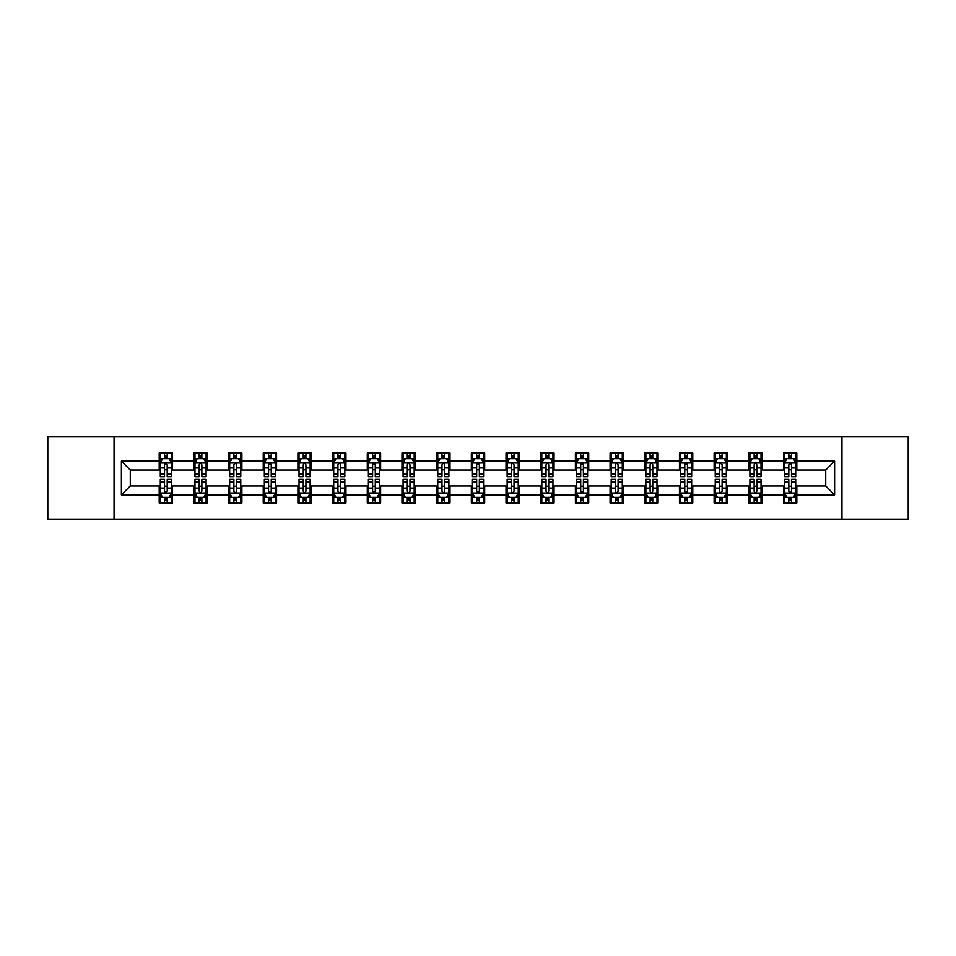 <?xml version="1.0" encoding="UTF-8"?>
<svg xmlns="http://www.w3.org/2000/svg" width="956" height="956" viewBox="0 0 956 956"><rect width="100%" height="100%" fill="white"/><g stroke="black" fill="none" stroke-linecap="round" stroke-linejoin="round"><path stroke-width="1.43" d="M841.949 519.132L908.2 519.132L908.2 436.868L841.949 436.868L841.949 519.132L114.051 519.132L114.051 436.868L47.8 436.868L47.8 519.132L114.051 519.132M841.949 436.868L114.051 436.868M796.814 461.103L796.814 452.989L783.478 452.989L783.478 461.103L762.135 461.103L762.135 452.989L748.787 452.989L748.787 461.103L727.444 461.103L727.444 452.989L714.108 452.989L714.108 461.103L692.765 461.103L692.765 452.989L679.429 452.989L679.429 461.103L658.087 461.103L658.087 452.989L644.738 452.989L644.738 461.103L623.396 461.103L623.396 452.989L610.059 452.989L610.059 461.103L588.717 461.103L588.717 452.989L575.381 452.989L575.381 461.103L554.038 461.103L554.038 452.989L540.702 452.989L540.702 461.103L519.347 461.103L519.347 452.989L506.011 452.989L506.011 461.103L484.668 461.103L484.668 452.989L471.332 452.989L471.332 461.103L449.989 461.103L449.989 452.989L436.653 452.989L436.653 461.103L415.298 461.103L415.298 452.989L401.962 452.989L401.962 461.103L380.619 461.103L380.619 452.989L367.283 452.989L367.283 461.103L345.941 461.103L345.941 452.989L332.604 452.989L332.604 461.103L311.262 461.103L311.262 452.989L297.914 452.989L297.914 461.103L276.571 461.103L276.571 452.989L263.235 452.989L263.235 461.103L241.892 461.103L241.892 452.989L228.556 452.989L228.556 461.103L207.213 461.103L207.213 452.989L193.865 452.989L193.865 461.103L172.522 461.103L172.522 452.989L159.186 452.989L159.186 461.103L121.388 461.103L121.388 494.897L130.279 486.007L159.186 486.007L159.186 503.011L172.522 503.011L172.522 486.007L193.865 486.007L193.865 503.011L207.213 503.011L207.213 486.007L228.556 486.007L228.556 503.011L241.892 503.011L241.892 486.007L263.235 486.007L263.235 503.011L276.571 503.011L276.571 486.007L297.914 486.007L297.914 503.011L311.262 503.011L311.262 486.007L332.604 486.007L332.604 503.011L345.941 503.011L345.941 486.007L367.283 486.007L367.283 503.011L380.619 503.011L380.619 486.007L401.962 486.007L401.962 503.011L415.298 503.011L415.298 486.007L436.653 486.007L436.653 503.011L449.989 503.011L449.989 486.007L471.332 486.007L471.332 503.011L484.668 503.011L484.668 486.007L506.011 486.007L506.011 503.011L519.347 503.011L519.347 486.007L540.702 486.007L540.702 503.011L554.038 503.011L554.038 486.007L575.381 486.007L575.381 503.011L588.717 503.011L588.717 486.007L610.059 486.007L610.059 503.011L623.396 503.011L623.396 486.007L644.738 486.007L644.738 503.011L658.087 503.011L658.087 486.007L679.429 486.007L679.429 503.011L692.765 503.011L692.765 486.007L714.108 486.007L714.108 503.011L727.444 503.011L727.444 486.007L748.787 486.007L748.787 503.011L762.135 503.011L762.135 486.007L783.478 486.007L783.478 503.011L796.814 503.011L796.814 486.007L825.721 486.007L825.721 469.994L796.814 469.994L796.814 461.103L834.612 461.103L834.612 494.897L796.814 494.897M783.478 494.897L762.135 494.897M748.787 494.897L727.444 494.897M714.108 494.897L692.765 494.897M679.429 494.897L658.087 494.897M644.738 494.897L623.396 494.897M610.059 494.897L588.717 494.897M575.381 494.897L554.038 494.897M540.702 494.897L519.347 494.897M506.011 494.897L484.668 494.897M471.332 494.897L449.989 494.897M436.653 494.897L415.298 494.897M401.962 494.897L380.619 494.897M367.283 494.897L345.941 494.897M332.604 494.897L311.262 494.897M297.914 494.897L276.571 494.897M263.235 494.897L241.892 494.897M228.556 494.897L207.213 494.897M193.865 494.897L172.522 494.897M159.186 494.897L121.388 494.897M783.478 461.103L783.478 469.994L762.135 469.994L762.135 461.103M748.787 461.103L748.787 469.994L727.444 469.994L727.444 461.103M714.108 461.103L714.108 469.994L692.765 469.994L692.765 461.103M679.429 461.103L679.429 469.994L658.087 469.994L658.087 461.103M644.738 461.103L644.738 469.994L623.396 469.994L623.396 461.103M610.059 461.103L610.059 469.994L588.717 469.994L588.717 461.103M575.381 461.103L575.381 469.994L554.038 469.994L554.038 461.103M540.702 461.103L540.702 469.994L519.347 469.994L519.347 461.103M506.011 461.103L506.011 469.994L484.668 469.994L484.668 461.103M471.332 461.103L471.332 469.994L449.989 469.994L449.989 461.103M436.653 461.103L436.653 469.994L415.298 469.994L415.298 461.103M401.962 461.103L401.962 469.994L380.619 469.994L380.619 461.103M367.283 461.103L367.283 469.994L345.941 469.994L345.941 461.103M332.604 461.103L332.604 469.994L311.262 469.994L311.262 461.103M297.914 461.103L297.914 469.994L276.571 469.994L276.571 461.103M263.235 461.103L263.235 469.994L241.892 469.994L241.892 461.103M228.556 461.103L228.556 469.994L207.213 469.994L207.213 461.103M193.865 461.103L193.865 469.994L172.522 469.994L172.522 461.103M159.186 461.103L159.186 469.994L130.279 469.994L121.388 461.103M130.279 469.994L130.279 486.007M834.612 494.897L825.721 486.007M825.721 469.994L834.612 461.103M159.186 458.545L160.297 458.545M164.516 458.545L167.192 458.545M171.411 458.545L172.522 458.545M159.186 469.778L160.297 469.778M164.516 469.778L167.192 469.778M171.411 469.778L172.522 469.778M159.186 486.222L160.297 486.222M164.516 486.222L167.192 486.222M171.411 486.222L172.522 486.222M159.186 497.455L160.297 497.455M164.516 497.455L167.192 497.455M171.411 497.455L172.522 497.455M193.865 486.222L194.976 486.222M199.207 486.222L201.871 486.222M206.102 486.222L207.213 486.222M193.865 497.455L194.976 497.455M199.207 497.455L201.871 497.455M206.102 497.455L207.213 497.455M193.865 458.545L194.976 458.545M199.207 458.545L201.871 458.545M206.102 458.545L207.213 458.545M193.865 469.778L194.976 469.778M199.207 469.778L201.871 469.778M206.102 469.778L207.213 469.778M228.556 486.222L229.667 486.222M233.885 486.222L236.55 486.222M240.781 486.222L241.892 486.222M228.556 497.455L229.667 497.455M233.885 497.455L236.55 497.455M240.781 497.455L241.892 497.455M228.556 458.545L229.667 458.545M233.885 458.545L236.55 458.545M240.781 458.545L241.892 458.545M228.556 469.778L229.667 469.778M233.885 469.778L236.55 469.778M240.781 469.778L241.892 469.778M263.235 486.222L264.346 486.222M268.564 486.222L271.241 486.222M275.459 486.222L276.571 486.222M263.235 497.455L264.346 497.455M268.564 497.455L271.241 497.455M275.459 497.455L276.571 497.455M263.235 458.545L264.346 458.545M268.564 458.545L271.241 458.545M275.459 458.545L276.571 458.545M263.235 469.778L264.346 469.778M268.564 469.778L271.241 469.778M275.459 469.778L276.571 469.778M297.914 486.222L299.025 486.222M303.255 486.222L305.92 486.222M310.138 486.222L311.262 486.222M297.914 497.455L299.025 497.455M303.255 497.455L305.92 497.455M310.138 497.455L311.262 497.455M297.914 458.545L299.025 458.545M303.255 458.545L305.92 458.545M310.138 458.545L311.262 458.545M297.914 469.778L299.025 469.778M303.255 469.778L305.92 469.778M310.138 469.778L311.262 469.778M332.604 486.222L333.716 486.222M337.934 486.222L340.599 486.222M344.829 486.222L345.941 486.222M332.604 497.455L333.716 497.455M337.934 497.455L340.599 497.455M344.829 497.455L345.941 497.455M332.604 458.545L333.716 458.545M337.934 458.545L340.599 458.545M344.829 458.545L345.941 458.545M332.604 469.778L333.716 469.778M337.934 469.778L340.599 469.778M344.829 469.778L345.941 469.778M367.283 486.222L368.395 486.222M372.613 486.222L375.29 486.222M379.508 486.222L380.619 486.222M367.283 497.455L368.395 497.455M372.613 497.455L375.29 497.455M379.508 497.455L380.619 497.455M367.283 458.545L368.395 458.545M372.613 458.545L375.29 458.545M379.508 458.545L380.619 458.545M367.283 469.778L368.395 469.778M372.613 469.778L375.29 469.778M379.508 469.778L380.619 469.778M401.962 486.222L403.074 486.222M407.304 486.222L409.969 486.222M414.187 486.222L415.298 486.222M401.962 497.455L403.074 497.455M407.304 497.455L409.969 497.455M414.187 497.455L415.298 497.455M401.962 458.545L403.074 458.545M407.304 458.545L409.969 458.545M414.187 458.545L415.298 458.545M401.962 469.778L403.074 469.778M407.304 469.778L409.969 469.778M414.187 469.778L415.298 469.778M436.653 486.222L437.764 486.222M441.983 486.222L444.648 486.222M448.878 486.222L449.989 486.222M436.653 497.455L437.764 497.455M441.983 497.455L444.648 497.455M448.878 497.455L449.989 497.455M436.653 458.545L437.764 458.545M441.983 458.545L444.648 458.545M448.878 458.545L449.989 458.545M436.653 469.778L437.764 469.778M441.983 469.778L444.648 469.778M448.878 469.778L449.989 469.778M471.332 486.222L472.443 486.222M476.662 486.222L479.338 486.222M483.557 486.222L484.668 486.222M471.332 497.455L472.443 497.455M476.662 497.455L479.338 497.455M483.557 497.455L484.668 497.455M471.332 458.545L472.443 458.545M476.662 458.545L479.338 458.545M483.557 458.545L484.668 458.545M471.332 469.778L472.443 469.778M476.662 469.778L479.338 469.778M483.557 469.778L484.668 469.778M506.011 486.222L507.122 486.222M511.352 486.222L514.017 486.222M518.236 486.222L519.347 486.222M506.011 497.455L507.122 497.455M511.352 497.455L514.017 497.455M518.236 497.455L519.347 497.455M506.011 458.545L507.122 458.545M511.352 458.545L514.017 458.545M518.236 458.545L519.347 458.545M506.011 469.778L507.122 469.778M511.352 469.778L514.017 469.778M518.236 469.778L519.347 469.778M540.702 486.222L541.813 486.222M546.031 486.222L548.696 486.222M552.927 486.222L554.038 486.222M540.702 497.455L541.813 497.455M546.031 497.455L548.696 497.455M552.927 497.455L554.038 497.455M540.702 458.545L541.813 458.545M546.031 458.545L548.696 458.545M552.927 458.545L554.038 458.545M540.702 469.778L541.813 469.778M546.031 469.778L548.696 469.778M552.927 469.778L554.038 469.778M575.381 486.222L576.492 486.222M580.71 486.222L583.387 486.222M587.605 486.222L588.717 486.222M575.381 497.455L576.492 497.455M580.71 497.455L583.387 497.455M587.605 497.455L588.717 497.455M575.381 458.545L576.492 458.545M580.71 458.545L583.387 458.545M587.605 458.545L588.717 458.545M575.381 469.778L576.492 469.778M580.71 469.778L583.387 469.778M587.605 469.778L588.717 469.778M610.059 486.222L611.171 486.222M615.401 486.222L618.066 486.222M622.284 486.222L623.396 486.222M610.059 497.455L611.171 497.455M615.401 497.455L618.066 497.455M622.284 497.455L623.396 497.455M610.059 458.545L611.171 458.545M615.401 458.545L618.066 458.545M622.284 458.545L623.396 458.545M610.059 469.778L611.171 469.778M615.401 469.778L618.066 469.778M622.284 469.778L623.396 469.778M644.738 486.222L645.862 486.222M650.08 486.222L652.745 486.222M656.975 486.222L658.087 486.222M644.738 497.455L645.862 497.455M650.08 497.455L652.745 497.455M656.975 497.455L658.087 497.455M644.738 458.545L645.862 458.545M650.08 458.545L652.745 458.545M656.975 458.545L658.087 458.545M644.738 469.778L645.862 469.778M650.08 469.778L652.745 469.778M656.975 469.778L658.087 469.778M679.429 486.222L680.541 486.222M684.759 486.222L687.436 486.222M691.654 486.222L692.765 486.222M679.429 497.455L680.541 497.455M684.759 497.455L687.436 497.455M691.654 497.455L692.765 497.455M679.429 458.545L680.541 458.545M684.759 458.545L687.436 458.545M691.654 458.545L692.765 458.545M679.429 469.778L680.541 469.778M684.759 469.778L687.436 469.778M691.654 469.778L692.765 469.778M714.108 486.222L715.219 486.222M719.45 486.222L722.115 486.222M726.333 486.222L727.444 486.222M714.108 497.455L715.219 497.455M719.45 497.455L722.115 497.455M726.333 497.455L727.444 497.455M714.108 458.545L715.219 458.545M719.45 458.545L722.115 458.545M726.333 458.545L727.444 458.545M714.108 469.778L715.219 469.778M719.45 469.778L722.115 469.778M726.333 469.778L727.444 469.778M748.787 486.222L749.898 486.222M754.129 486.222L756.793 486.222M761.024 486.222L762.135 486.222M748.787 497.455L749.898 497.455M754.129 497.455L756.793 497.455M761.024 497.455L762.135 497.455M748.787 458.545L749.898 458.545M754.129 458.545L756.793 458.545M761.024 458.545L762.135 458.545M748.787 469.778L749.898 469.778M754.129 469.778L756.793 469.778M761.024 469.778L762.135 469.778M783.478 486.222L784.589 486.222M788.808 486.222L791.484 486.222M795.703 486.222L796.814 486.222M783.478 497.455L784.589 497.455M788.808 497.455L791.484 497.455M795.703 497.455L796.814 497.455M783.478 458.545L784.589 458.545M788.808 458.545L791.484 458.545M795.703 458.545L796.814 458.545M783.478 469.778L784.589 469.778M788.808 469.778L791.484 469.778M795.703 469.778L796.814 469.778M167.192 455.881L164.516 455.881M171.411 473.877L167.192 473.877L167.192 476.662L171.411 476.662L171.411 463.098L169.188 458.653L162.52 458.653L160.297 463.098L160.297 476.662L164.516 476.662L164.516 473.877L160.297 473.877M160.297 463.098L160.297 452.989M171.411 463.098L171.411 452.989M164.516 458.653L164.516 452.989M167.192 452.989L167.192 458.653M167.192 473.877L167.192 464.771C166.296 463.062 165.412 463.062 164.516 464.771L164.516 473.877M164.516 500.119L167.192 500.119M160.297 482.123L164.516 482.123L164.516 479.338L160.297 479.338L160.297 492.902L162.52 497.347L169.188 497.347L171.411 492.902L171.411 479.338L167.192 479.338L167.192 482.123L171.411 482.123M171.411 492.902L171.411 503.011M160.297 492.902L160.297 503.011M167.192 497.347L167.192 503.011M164.516 503.011L164.516 497.347M164.516 482.123L164.516 491.229C165.412 492.938 166.296 492.938 167.192 491.229L167.192 482.123M201.871 455.881L199.207 455.881M206.102 473.877L201.871 473.877L201.871 476.662L206.102 476.662L206.102 463.098L203.867 458.653L197.199 458.653L194.976 463.098L194.976 476.662L199.207 476.662L199.207 473.877L194.976 473.877M194.976 463.098L194.976 452.989M206.102 463.098L206.102 452.989M199.207 458.653L199.207 452.989M201.871 452.989L201.871 458.653M201.871 473.877L201.871 464.771C200.987 463.062 200.091 463.062 199.207 464.771L199.207 473.877M236.55 455.881L233.885 455.881M240.781 473.877L236.55 473.877L236.55 476.662L240.781 476.662L240.781 463.098L238.558 458.653L231.89 458.653L229.667 463.098L229.667 476.662L233.885 476.662L233.885 473.877L229.667 473.877M229.667 463.098L229.667 452.989M240.781 463.098L240.781 452.989M233.885 458.653L233.885 452.989M236.55 452.989L236.55 458.653M236.55 473.877L236.55 464.771C235.666 463.062 234.782 463.062 233.885 464.771L233.885 473.877M199.207 500.119L201.871 500.119M194.976 482.123L199.207 482.123L199.207 479.338L194.976 479.338L194.976 492.902L197.199 497.347L203.867 497.347L206.102 492.902L206.102 479.338L201.871 479.338L201.871 482.123L206.102 482.123M206.102 492.902L206.102 503.011M194.976 492.902L194.976 503.011M201.871 497.347L201.871 503.011M199.207 503.011L199.207 497.347M199.207 482.123L199.207 491.229C200.091 492.938 200.987 492.938 201.871 491.229L201.871 482.123M233.885 500.119L236.55 500.119M229.667 482.123L233.885 482.123L233.885 479.338L229.667 479.338L229.667 492.902L231.89 497.347L238.558 497.347L240.781 492.902L240.781 479.338L236.55 479.338L236.55 482.123L240.781 482.123M240.781 492.902L240.781 503.011M229.667 492.902L229.667 503.011M236.55 497.347L236.55 503.011M233.885 503.011L233.885 497.347M233.885 482.123L233.885 491.229C234.77 492.938 235.666 492.938 236.55 491.229L236.55 482.123M271.241 455.881L268.564 455.881M275.459 473.877L271.241 473.877L271.241 476.662L275.459 476.662L275.459 463.098L273.237 458.653L266.569 458.653L264.346 463.098L264.346 476.662L268.564 476.662L268.564 473.877L264.346 473.877M264.346 463.098L264.346 452.989M275.459 463.098L275.459 452.989M268.564 458.653L268.564 452.989M271.241 452.989L271.241 458.653M271.241 473.877L271.241 464.771C270.345 463.062 269.461 463.062 268.564 464.771L268.564 473.877M305.92 455.881L303.255 455.881M310.138 473.877L305.92 473.877L305.92 476.662L310.138 476.662L310.138 463.098L307.916 458.653L301.248 458.653L299.025 463.098L299.025 476.662L303.255 476.662L303.255 473.877L299.025 473.877M299.025 463.098L299.025 452.989M310.138 463.098L310.138 452.989M303.255 458.653L303.255 452.989M305.92 452.989L305.92 458.653M305.92 473.877L305.92 464.771C305.036 463.062 304.139 463.062 303.255 464.771L303.255 473.877M340.599 455.881L337.934 455.881M344.829 473.877L340.599 473.877L340.599 476.662L344.829 476.662L344.829 463.098L342.606 458.653L335.938 458.653L333.716 463.098L333.716 476.662L337.934 476.662L337.934 473.877L333.716 473.877M333.716 463.098L333.716 452.989M344.829 463.098L344.829 452.989M337.934 458.653L337.934 452.989M340.599 452.989L340.599 458.653M340.599 473.877L340.599 464.771C339.715 463.062 338.83 463.062 337.934 464.771L337.934 473.877M268.564 500.119L271.241 500.119M264.346 482.123L268.564 482.123L268.564 479.338L264.346 479.338L264.346 492.902L266.569 497.347L273.237 497.347L275.459 492.902L275.459 479.338L271.241 479.338L271.241 482.123L275.459 482.123M275.459 492.902L275.459 503.011M264.346 492.902L264.346 503.011M271.241 497.347L271.241 503.011M268.564 503.011L268.564 497.347M268.564 482.123L268.564 491.229C269.461 492.938 270.345 492.938 271.241 491.229L271.241 482.123M303.255 500.119L305.92 500.119M299.025 482.123L303.255 482.123L303.255 479.338L299.025 479.338L299.025 492.902L301.248 497.347L307.916 497.347L310.138 492.902L310.138 479.338L305.92 479.338L305.92 482.123L310.138 482.123M310.138 492.902L310.138 503.011M299.025 492.902L299.025 503.011M305.92 497.347L305.92 503.011M303.255 503.011L303.255 497.347M303.255 482.123L303.255 491.229C304.139 492.938 305.024 492.938 305.92 491.229L305.92 482.123M337.934 500.119L340.599 500.119M333.716 482.123L337.934 482.123L337.934 479.338L333.716 479.338L333.716 492.902L335.938 497.347L342.606 497.347L344.829 492.902L344.829 479.338L340.599 479.338L340.599 482.123L344.829 482.123M344.829 492.902L344.829 503.011M333.716 492.902L333.716 503.011M340.599 497.347L340.599 503.011M337.934 503.011L337.934 497.347M337.934 482.123L337.934 491.229C338.818 492.938 339.715 492.938 340.599 491.229L340.599 482.123M372.613 500.119L375.29 500.119M368.395 482.123L372.613 482.123L372.613 479.338L368.395 479.338L368.395 492.902L370.617 497.347L377.285 497.347L379.508 492.902L379.508 479.338L375.29 479.338L375.29 482.123L379.508 482.123M379.508 492.902L379.508 503.011M368.395 492.902L368.395 503.011M375.29 497.347L375.29 503.011M372.613 503.011L372.613 497.347M372.613 482.123L372.613 491.229C373.509 492.938 374.394 492.938 375.29 491.229L375.29 482.123M407.304 500.119L409.969 500.119M403.074 482.123L407.304 482.123L407.304 479.338L403.074 479.338L403.074 492.902L405.296 497.347L411.964 497.347L414.187 492.902L414.187 479.338L409.969 479.338L409.969 482.123L414.187 482.123M414.187 492.902L414.187 503.011M403.074 492.902L403.074 503.011M409.969 497.347L409.969 503.011M407.304 503.011L407.304 497.347M407.304 482.123L407.304 491.229C408.188 492.938 409.072 492.938 409.969 491.229L409.969 482.123M441.983 500.119L444.648 500.119M437.764 482.123L441.983 482.123L441.983 479.338L437.764 479.338L437.764 492.902L439.987 497.347L446.655 497.347L448.878 492.902L448.878 479.338L444.648 479.338L444.648 482.123L448.878 482.123M448.878 492.902L448.878 503.011M437.764 492.902L437.764 503.011M444.648 497.347L444.648 503.011M441.983 503.011L441.983 497.347M441.983 482.123L441.983 491.229C442.867 492.938 443.763 492.938 444.648 491.229L444.648 482.123M476.662 500.119L479.338 500.119M472.443 482.123L476.662 482.123L476.662 479.338L472.443 479.338L472.443 492.902L474.666 497.347L481.334 497.347L483.557 492.902L483.557 479.338L479.338 479.338L479.338 482.123L483.557 482.123M483.557 492.902L483.557 503.011M472.443 492.902L472.443 503.011M479.338 497.347L479.338 503.011M476.662 503.011L476.662 497.347M476.662 482.123L476.662 491.229C477.558 492.938 478.442 492.938 479.338 491.229L479.338 482.123M511.352 500.119L514.017 500.119M507.122 482.123L511.352 482.123L511.352 479.338L507.122 479.338L507.122 492.902L509.345 497.347L516.013 497.347L518.236 492.902L518.236 479.338L514.017 479.338L514.017 482.123L518.236 482.123M518.236 492.902L518.236 503.011M507.122 492.902L507.122 503.011M514.017 497.347L514.017 503.011M511.352 503.011L511.352 497.347M511.352 482.123L511.352 491.229C512.237 492.938 513.121 492.938 514.017 491.229L514.017 482.123M546.031 500.119L548.696 500.119M541.813 482.123L546.031 482.123L546.031 479.338L541.813 479.338L541.813 492.902L544.036 497.347L550.704 497.347L552.927 492.902L552.927 479.338L548.696 479.338L548.696 482.123L552.927 482.123M552.927 492.902L552.927 503.011M541.813 492.902L541.813 503.011M548.696 497.347L548.696 503.011M546.031 503.011L546.031 497.347M546.031 482.123L546.031 491.229C546.916 492.938 547.812 492.938 548.696 491.229L548.696 482.123M580.71 500.119L583.387 500.119M576.492 482.123L580.71 482.123L580.71 479.338L576.492 479.338L576.492 492.902L578.715 497.347L585.383 497.347L587.605 492.902L587.605 479.338L583.387 479.338L583.387 482.123L587.605 482.123M587.605 492.902L587.605 503.011M576.492 492.902L576.492 503.011M583.387 497.347L583.387 503.011M580.71 503.011L580.71 497.347M580.71 482.123L580.71 491.229C581.606 492.938 582.491 492.938 583.387 491.229L583.387 482.123M615.401 500.119L618.066 500.119M611.171 482.123L615.401 482.123L615.401 479.338L611.171 479.338L611.171 492.902L613.394 497.347L620.062 497.347L622.284 492.902L622.284 479.338L618.066 479.338L618.066 482.123L622.284 482.123M622.284 492.902L622.284 503.011M611.171 492.902L611.171 503.011M618.066 497.347L618.066 503.011M615.401 503.011L615.401 497.347M615.401 482.123L615.401 491.229C616.285 492.938 617.17 492.938 618.066 491.229L618.066 482.123M650.08 500.119L652.745 500.119M645.862 482.123L650.08 482.123L650.08 479.338L645.862 479.338L645.862 492.902L648.084 497.347L654.752 497.347L656.975 492.902L656.975 479.338L652.745 479.338L652.745 482.123L656.975 482.123M656.975 492.902L656.975 503.011M645.862 492.902L645.862 503.011M652.745 497.347L652.745 503.011M650.08 503.011L650.08 497.347M650.08 482.123L650.08 491.229C650.964 492.938 651.861 492.938 652.745 491.229L652.745 482.123M684.759 500.119L687.436 500.119M680.541 482.123L684.759 482.123L684.759 479.338L680.541 479.338L680.541 492.902L682.763 497.347L689.431 497.347L691.654 492.902L691.654 479.338L687.436 479.338L687.436 482.123L691.654 482.123M691.654 492.902L691.654 503.011M680.541 492.902L680.541 503.011M687.436 497.347L687.436 503.011M684.759 503.011L684.759 497.347M684.759 482.123L684.759 491.229C685.655 492.938 686.539 492.938 687.436 491.229L687.436 482.123M719.45 500.119L722.115 500.119M715.219 482.123L719.45 482.123L719.45 479.338L715.219 479.338L715.219 492.902L717.442 497.347L724.11 497.347L726.333 492.902L726.333 479.338L722.115 479.338L722.115 482.123L726.333 482.123M726.333 492.902L726.333 503.011M715.219 492.902L715.219 503.011M722.115 497.347L722.115 503.011M719.45 503.011L719.45 497.347M719.45 482.123L719.45 491.229C720.334 492.938 721.218 492.938 722.115 491.229L722.115 482.123M375.29 455.881L372.613 455.881M379.508 473.877L375.29 473.877L375.29 476.662L379.508 476.662L379.508 463.098L377.285 458.653L370.617 458.653L368.395 463.098L368.395 476.662L372.613 476.662L372.613 473.877L368.395 473.877M368.395 463.098L368.395 452.989M379.508 463.098L379.508 452.989M372.613 458.653L372.613 452.989M375.29 452.989L375.29 458.653M375.29 473.877L375.29 464.771C374.394 463.062 373.509 463.062 372.613 464.771L372.613 473.877M409.969 455.881L407.304 455.881M414.187 473.877L409.969 473.877L409.969 476.662L414.187 476.662L414.187 463.098L411.964 458.653L405.296 458.653L403.074 463.098L403.074 476.662L407.304 476.662L407.304 473.877L403.074 473.877M403.074 463.098L403.074 452.989M414.187 463.098L414.187 452.989M407.304 458.653L407.304 452.989M409.969 452.989L409.969 458.653M409.969 473.877L409.969 464.771C409.084 463.062 408.188 463.062 407.304 464.771L407.304 473.877M444.648 455.881L441.983 455.881M448.878 473.877L444.648 473.877L444.648 476.662L448.878 476.662L448.878 463.098L446.655 458.653L439.987 458.653L437.764 463.098L437.764 476.662L441.983 476.662L441.983 473.877L437.764 473.877M437.764 463.098L437.764 452.989M448.878 463.098L448.878 452.989M441.983 458.653L441.983 452.989M444.648 452.989L444.648 458.653M444.648 473.877L444.648 464.771C443.763 463.062 442.879 463.062 441.983 464.771L441.983 473.877M479.338 455.881L476.662 455.881M483.557 473.877L479.338 473.877L479.338 476.662L483.557 476.662L483.557 463.098L481.334 458.653L474.666 458.653L472.443 463.098L472.443 476.662L476.662 476.662L476.662 473.877L472.443 473.877M472.443 463.098L472.443 452.989M483.557 463.098L483.557 452.989M476.662 458.653L476.662 452.989M479.338 452.989L479.338 458.653M479.338 473.877L479.338 464.771C478.442 463.062 477.558 463.062 476.662 464.771L476.662 473.877M514.017 455.881L511.352 455.881M518.236 473.877L514.017 473.877L514.017 476.662L518.236 476.662L518.236 463.098L516.013 458.653L509.345 458.653L507.122 463.098L507.122 476.662L511.352 476.662L511.352 473.877L507.122 473.877M507.122 463.098L507.122 452.989M518.236 463.098L518.236 452.989M511.352 458.653L511.352 452.989M514.017 452.989L514.017 458.653M514.017 473.877L514.017 464.771C513.133 463.062 512.237 463.062 511.352 464.771L511.352 473.877M548.696 455.881L546.031 455.881M552.927 473.877L548.696 473.877L548.696 476.662L552.927 476.662L552.927 463.098L550.704 458.653L544.036 458.653L541.813 463.098L541.813 476.662L546.031 476.662L546.031 473.877L541.813 473.877M541.813 463.098L541.813 452.989M552.927 463.098L552.927 452.989M546.031 458.653L546.031 452.989M548.696 452.989L548.696 458.653M548.696 473.877L548.696 464.771C547.812 463.062 546.928 463.062 546.031 464.771L546.031 473.877M583.387 455.881L580.71 455.881M587.605 473.877L583.387 473.877L583.387 476.662L587.605 476.662L587.605 463.098L585.383 458.653L578.715 458.653L576.492 463.098L576.492 476.662L580.71 476.662L580.71 473.877L576.492 473.877M576.492 463.098L576.492 452.989M587.605 463.098L587.605 452.989M580.71 458.653L580.71 452.989M583.387 452.989L583.387 458.653M583.387 473.877L583.387 464.771C582.491 463.062 581.606 463.062 580.71 464.771L580.71 473.877M618.066 455.881L615.401 455.881M622.284 473.877L618.066 473.877L618.066 476.662L622.284 476.662L622.284 463.098L620.062 458.653L613.394 458.653L611.171 463.098L611.171 476.662L615.401 476.662L615.401 473.877L611.171 473.877M611.171 463.098L611.171 452.989M622.284 463.098L622.284 452.989M615.401 458.653L615.401 452.989M618.066 452.989L618.066 458.653M618.066 473.877L618.066 464.771C617.182 463.062 616.285 463.062 615.401 464.771L615.401 473.877M652.745 455.881L650.08 455.881M656.975 473.877L652.745 473.877L652.745 476.662L656.975 476.662L656.975 463.098L654.752 458.653L648.084 458.653L645.862 463.098L645.862 476.662L650.08 476.662L650.08 473.877L645.862 473.877M645.862 463.098L645.862 452.989M656.975 463.098L656.975 452.989M650.08 458.653L650.08 452.989M652.745 452.989L652.745 458.653M652.745 473.877L652.745 464.771C651.861 463.062 650.976 463.062 650.08 464.771L650.08 473.877M687.436 455.881L684.759 455.881M691.654 473.877L687.436 473.877L687.436 476.662L691.654 476.662L691.654 463.098L689.431 458.653L682.763 458.653L680.541 463.098L680.541 476.662L684.759 476.662L684.759 473.877L680.541 473.877M680.541 463.098L680.541 452.989M691.654 463.098L691.654 452.989M684.759 458.653L684.759 452.989M687.436 452.989L687.436 458.653M687.436 473.877L687.436 464.771C686.539 463.062 685.655 463.062 684.759 464.771L684.759 473.877M722.115 455.881L719.45 455.881M726.333 473.877L722.115 473.877L722.115 476.662L726.333 476.662L726.333 463.098L724.11 458.653L717.442 458.653L715.219 463.098L715.219 476.662L719.45 476.662L719.45 473.877L715.219 473.877M715.219 463.098L715.219 452.989M726.333 463.098L726.333 452.989M719.45 458.653L719.45 452.989M722.115 452.989L722.115 458.653M722.115 473.877L722.115 464.771C721.23 463.062 720.334 463.062 719.45 464.771L719.45 473.877M756.793 455.881L754.129 455.881M761.024 473.877L756.793 473.877L756.793 476.662L761.024 476.662L761.024 463.098L758.801 458.653L752.133 458.653L749.898 463.098L749.898 476.662L754.129 476.662L754.129 473.877L749.898 473.877M749.898 463.098L749.898 452.989M761.024 463.098L761.024 452.989M754.129 458.653L754.129 452.989M756.793 452.989L756.793 458.653M756.793 473.877L756.793 464.771C755.909 463.062 755.013 463.062 754.129 464.771L754.129 473.877M754.129 500.119L756.793 500.119M749.898 482.123L754.129 482.123L754.129 479.338L749.898 479.338L749.898 492.902L752.133 497.347L758.801 497.347L761.024 492.902L761.024 479.338L756.793 479.338L756.793 482.123L761.024 482.123M761.024 492.902L761.024 503.011M749.898 492.902L749.898 503.011M756.793 497.347L756.793 503.011M754.129 503.011L754.129 497.347M754.129 482.123L754.129 491.229C755.013 492.938 755.909 492.938 756.793 491.229L756.793 482.123M791.484 455.881L788.808 455.881M795.703 473.877L791.484 473.877L791.484 476.662L795.703 476.662L795.703 463.098L793.48 458.653L786.812 458.653L784.589 463.098L784.589 476.662L788.808 476.662L788.808 473.877L784.589 473.877M784.589 463.098L784.589 452.989M795.703 463.098L795.703 452.989M788.808 458.653L788.808 452.989M791.484 452.989L791.484 458.653M791.484 473.877L791.484 464.771C790.588 463.062 789.704 463.062 788.808 464.771L788.808 473.877M788.808 500.119L791.484 500.119M784.589 482.123L788.808 482.123L788.808 479.338L784.589 479.338L784.589 492.902L786.812 497.347L793.48 497.347L795.703 492.902L795.703 479.338L791.484 479.338L791.484 482.123L795.703 482.123M795.703 492.902L795.703 503.011M784.589 492.902L784.589 503.011M791.484 497.347L791.484 503.011M788.808 503.011L788.808 497.347M788.808 482.123L788.808 491.229C789.704 492.938 790.588 492.938 791.484 491.229L791.484 482.123M171.363 462.991L160.357 462.991M160.297 458.928L162.389 458.928M169.32 458.928L171.411 458.928M164.516 467.914L160.297 467.914M171.411 467.914L167.192 467.914M167.192 457.291L164.516 457.291M160.357 493.009L171.363 493.009M171.411 497.072L169.32 497.072M162.389 497.072L160.297 497.072M167.192 488.086L171.411 488.086M160.297 488.086L164.516 488.086M164.516 498.709L167.192 498.709M206.042 462.991L195.036 462.991M194.976 458.928L197.067 458.928M204.01 458.928L206.102 458.928M199.207 467.914L194.976 467.914M206.102 467.914L201.871 467.914M201.871 457.291L199.207 457.291M240.721 462.991L229.715 462.991M229.667 458.928L231.746 458.928M238.689 458.928L240.781 458.928M233.885 467.914L229.667 467.914M240.781 467.914L236.55 467.914M236.55 457.291L233.885 457.291M195.036 493.009L206.042 493.009M206.102 497.072L204.01 497.072M197.067 497.072L194.976 497.072M201.871 488.086L206.102 488.086M194.976 488.086L199.207 488.086M199.207 498.709L201.871 498.709M229.715 493.009L240.721 493.009M240.781 497.072L238.689 497.072M231.746 497.072L229.667 497.072M236.55 488.086L240.781 488.086M229.667 488.086L233.885 488.086M233.885 498.709L236.55 498.709M275.412 462.991L264.406 462.991M264.346 458.928L266.437 458.928M273.368 458.928L275.459 458.928M268.564 467.914L264.346 467.914M275.459 467.914L271.241 467.914M271.241 457.291L268.564 457.291M310.091 462.991L299.085 462.991M299.025 458.928L301.116 458.928M308.059 458.928L310.138 458.928M303.255 467.914L299.025 467.914M310.138 467.914L305.92 467.914M305.92 457.291L303.255 457.291M344.769 462.991L333.764 462.991M333.716 458.928L335.795 458.928M342.738 458.928L344.829 458.928M337.934 467.914L333.716 467.914M344.829 467.914L340.599 467.914M340.599 457.291L337.934 457.291M264.406 493.009L275.412 493.009M275.459 497.072L273.368 497.072M266.437 497.072L264.346 497.072M271.241 488.086L275.459 488.086M264.346 488.086L268.564 488.086M268.564 498.709L271.241 498.709M299.085 493.009L310.091 493.009M310.138 497.072L308.059 497.072M301.116 497.072L299.025 497.072M305.92 488.086L310.138 488.086M299.025 488.086L303.255 488.086M303.255 498.709L305.92 498.709M333.764 493.009L344.769 493.009M344.829 497.072L342.738 497.072M335.795 497.072L333.716 497.072M340.599 488.086L344.829 488.086M333.716 488.086L337.934 488.086M337.934 498.709L340.599 498.709M368.454 493.009L379.448 493.009M379.508 497.072L377.417 497.072M370.486 497.072L368.395 497.072M375.29 488.086L379.508 488.086M368.395 488.086L372.613 488.086M372.613 498.709L375.29 498.709M403.133 493.009L414.139 493.009M414.187 497.072L412.108 497.072M405.165 497.072L403.074 497.072M409.969 488.086L414.187 488.086M403.074 488.086L407.304 488.086M407.304 498.709L409.969 498.709M437.812 493.009L448.818 493.009M448.878 497.072L446.787 497.072M439.844 497.072L437.764 497.072M444.648 488.086L448.878 488.086M437.764 488.086L441.983 488.086M441.983 498.709L444.648 498.709M472.503 493.009L483.497 493.009M483.557 497.072L481.466 497.072M474.535 497.072L472.443 497.072M479.338 488.086L483.557 488.086M472.443 488.086L476.662 488.086M476.662 498.709L479.338 498.709M507.182 493.009L518.188 493.009M518.236 497.072L516.156 497.072M509.213 497.072L507.122 497.072M514.017 488.086L518.236 488.086M507.122 488.086L511.352 488.086M511.352 498.709L514.017 498.709M541.861 493.009L552.867 493.009M552.927 497.072L550.835 497.072M543.892 497.072L541.813 497.072M548.696 488.086L552.927 488.086M541.813 488.086L546.031 488.086M546.031 498.709L548.696 498.709M576.552 493.009L587.546 493.009M587.605 497.072L585.514 497.072M578.583 497.072L576.492 497.072M583.387 488.086L587.605 488.086M576.492 488.086L580.71 488.086M580.71 498.709L583.387 498.709M611.231 493.009L622.237 493.009M622.284 497.072L620.205 497.072M613.262 497.072L611.171 497.072M618.066 488.086L622.284 488.086M611.171 488.086L615.401 488.086M615.401 498.709L618.066 498.709M645.909 493.009L656.915 493.009M656.975 497.072L654.884 497.072M647.941 497.072L645.862 497.072M652.745 488.086L656.975 488.086M645.862 488.086L650.08 488.086M650.08 498.709L652.745 498.709M680.588 493.009L691.594 493.009M691.654 497.072L689.563 497.072M682.632 497.072L680.541 497.072M687.436 488.086L691.654 488.086M680.541 488.086L684.759 488.086M684.759 498.709L687.436 498.709M715.279 493.009L726.285 493.009M726.333 497.072L724.254 497.072M717.311 497.072L715.219 497.072M722.115 488.086L726.333 488.086M715.219 488.086L719.45 488.086M719.45 498.709L722.115 498.709M379.448 462.991L368.454 462.991M368.395 458.928L370.486 458.928M377.417 458.928L379.508 458.928M372.613 467.914L368.395 467.914M379.508 467.914L375.29 467.914M375.29 457.291L372.613 457.291M414.139 462.991L403.133 462.991M403.074 458.928L405.165 458.928M412.108 458.928L414.187 458.928M407.304 467.914L403.074 467.914M414.187 467.914L409.969 467.914M409.969 457.291L407.304 457.291M448.818 462.991L437.812 462.991M437.764 458.928L439.844 458.928M446.787 458.928L448.878 458.928M441.983 467.914L437.764 467.914M448.878 467.914L444.648 467.914M444.648 457.291L441.983 457.291M483.497 462.991L472.503 462.991M472.443 458.928L474.535 458.928M481.466 458.928L483.557 458.928M476.662 467.914L472.443 467.914M483.557 467.914L479.338 467.914M479.338 457.291L476.662 457.291M518.188 462.991L507.182 462.991M507.122 458.928L509.213 458.928M516.156 458.928L518.236 458.928M511.352 467.914L507.122 467.914M518.236 467.914L514.017 467.914M514.017 457.291L511.352 457.291M552.867 462.991L541.861 462.991M541.813 458.928L543.892 458.928M550.835 458.928L552.927 458.928M546.031 467.914L541.813 467.914M552.927 467.914L548.696 467.914M548.696 457.291L546.031 457.291M587.546 462.991L576.552 462.991M576.492 458.928L578.583 458.928M585.514 458.928L587.605 458.928M580.71 467.914L576.492 467.914M587.605 467.914L583.387 467.914M583.387 457.291L580.71 457.291M622.237 462.991L611.231 462.991M611.171 458.928L613.262 458.928M620.205 458.928L622.284 458.928M615.401 467.914L611.171 467.914M622.284 467.914L618.066 467.914M618.066 457.291L615.401 457.291M656.915 462.991L645.909 462.991M645.862 458.928L647.941 458.928M654.884 458.928L656.975 458.928M650.08 467.914L645.862 467.914M656.975 467.914L652.745 467.914M652.745 457.291L650.08 457.291M691.594 462.991L680.588 462.991M680.541 458.928L682.632 458.928M689.563 458.928L691.654 458.928M684.759 467.914L680.541 467.914M691.654 467.914L687.436 467.914M687.436 457.291L684.759 457.291M726.285 462.991L715.279 462.991M715.219 458.928L717.311 458.928M724.254 458.928L726.333 458.928M719.45 467.914L715.219 467.914M726.333 467.914L722.115 467.914M722.115 457.291L719.45 457.291M760.964 462.991L749.958 462.991M749.898 458.928L751.99 458.928M758.933 458.928L761.024 458.928M754.129 467.914L749.898 467.914M761.024 467.914L756.793 467.914M756.793 457.291L754.129 457.291M749.958 493.009L760.964 493.009M761.024 497.072L758.933 497.072M751.99 497.072L749.898 497.072M756.793 488.086L761.024 488.086M749.898 488.086L754.129 488.086M754.129 498.709L756.793 498.709M795.643 462.991L784.637 462.991M784.589 458.928L786.68 458.928M793.611 458.928L795.703 458.928M788.808 467.914L784.589 467.914M795.703 467.914L791.484 467.914M791.484 457.291L788.808 457.291M784.637 493.009L795.643 493.009M795.703 497.072L793.611 497.072M786.68 497.072L784.589 497.072M791.484 488.086L795.703 488.086M784.589 488.086L788.808 488.086M788.808 498.709L791.484 498.709"/></g></svg>
